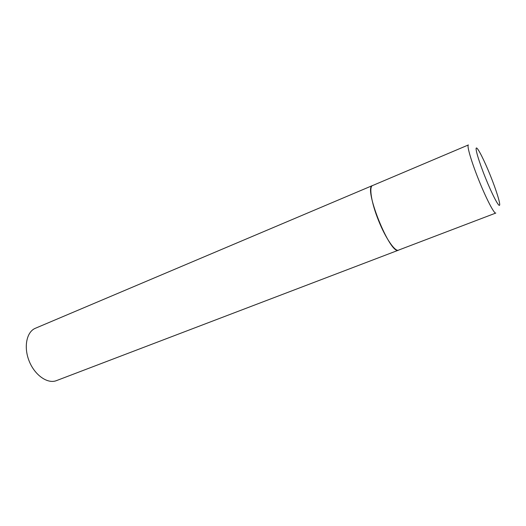 <?xml version="1.0" encoding="UTF-8"?>
<svg xmlns="http://www.w3.org/2000/svg" width="526" height="526" viewBox="0 0 526 526"><rect width="100%" height="100%" fill="white"/><g stroke="black" fill="none" stroke-linecap="round" stroke-linejoin="round"><path stroke-width="0.79" d="M378.635 220.769C385.63 238.331 395.098 251.993 398.563 250.146C390.43 255.728 362.841 187.125 372.572 185.52C368.765 186.585 371.455 203.181 378.635 220.769M398.892 249.975L495.808 213.056C494.322 214.187 486.359 198.979 478.936 180.438C471.395 161.824 466.542 145.15 468.41 144.939L372.868 185.422M398.563 250.146L56.44 380.627C47.662 384.164 34.815 375.314 29.2 361.171C23.46 347.075 26.596 331.794 35.38 328.27L372.572 185.52M485.432 177.795C491.876 193.824 498.523 206.672 499.536 205.291C500.64 204.154 496.307 190.254 490.377 175.552C484.466 160.838 477.989 147.905 476.451 147.964C474.82 147.786 478.969 161.778 485.432 177.795"/></g></svg>
